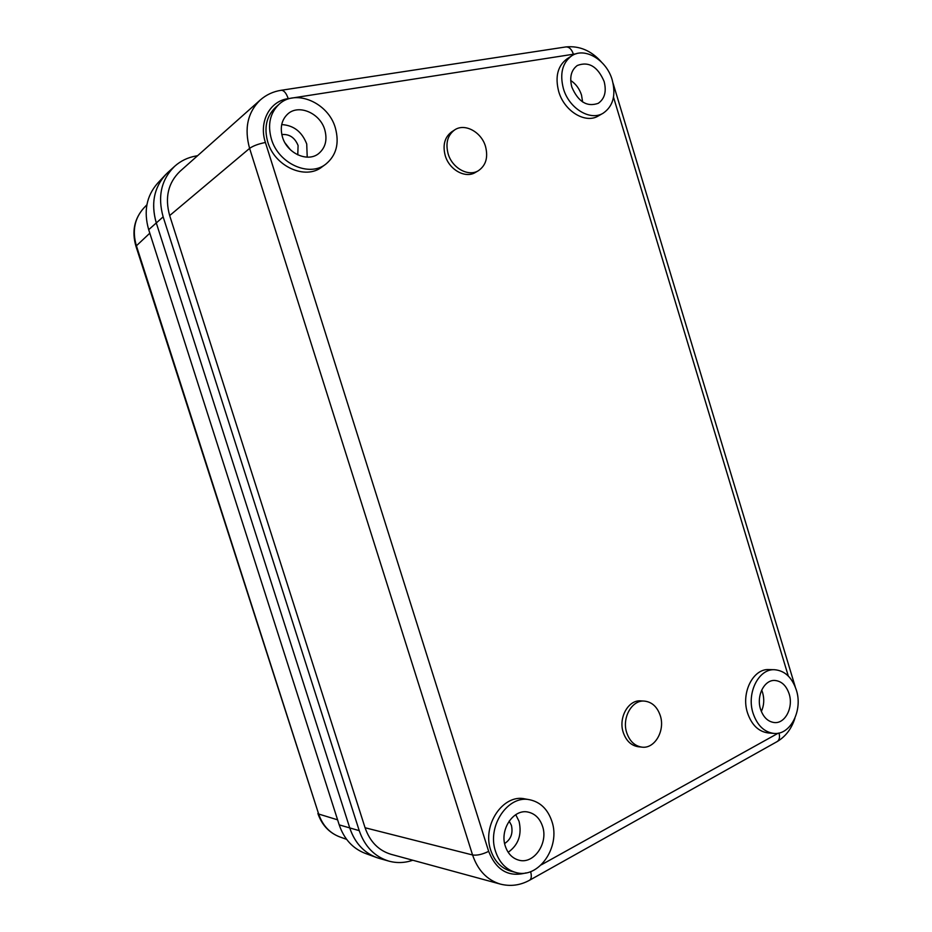 <?xml version="1.0" encoding="UTF-8"?>
<svg xmlns="http://www.w3.org/2000/svg" width="932" height="932" viewBox="0 0 932 932"><rect width="100%" height="100%" fill="white"/><g stroke="black" fill="none" stroke-linecap="round" stroke-linejoin="round"><path stroke-width="1.4" d="M485.525 146.51C481.471 131.971 464.66 122.826 454.56 129.979C447.546 135.303 445.403 143.237 448.117 153.78C452.171 168.156 468.458 177.068 478.431 170.673C485.922 165.453 488.286 157.403 485.525 146.51M478.431 170.673L475.46 172.408C465.511 178.793 449.271 169.915 445.228 155.597C442.514 145.089 444.657 137.179 451.659 131.878L454.56 129.979M660.264 715.566C657.223 706.806 651.957 701.971 644.443 701.097C631.989 699.722 621.656 717.873 626.723 732.738C629.659 741.208 634.704 746.008 641.868 747.126C654.765 749.072 665.39 730.537 660.264 715.566M641.868 747.126L638.35 746.753C631.209 745.635 626.164 740.847 623.24 732.412C618.196 717.593 628.506 699.524 640.936 700.887L644.443 701.097M335.369 127.975C328.448 102.776 295.63 88.435 279.052 104.291C269.989 113.098 267.437 124.69 271.387 139.043C278.388 163.671 309.273 177.476 325.781 164.16C336.324 155.446 339.516 143.388 335.369 127.975M279.052 104.291L275.418 107.506C266.389 116.29 263.849 127.812 267.775 142.072C274.73 166.56 305.475 180.237 321.913 166.991L325.781 164.16M551.849 821.255C547.771 809.314 540.467 802.161 529.912 799.796C508.15 794.53 486.62 826.067 495.568 851.475C499.354 862.531 505.994 869.509 515.489 872.399C538.358 879.692 561.017 846.92 551.849 821.255M529.912 799.796L524.972 798.899C503.292 793.656 481.832 824.995 490.733 850.252C494.496 861.25 501.101 868.181 510.561 871.059L515.489 872.399M796.324 690.006C792.037 677.413 784.791 670.656 774.62 669.724C758.753 668.512 746.346 693 753.068 713.236C757.215 725.341 764.112 732.063 773.77 733.402C790.348 735.476 803.116 710.324 796.324 690.006M774.62 669.724L769.028 669.584C753.207 668.384 740.812 692.744 747.511 712.875C751.635 724.921 758.52 731.608 768.143 732.936L773.77 733.402M612.254 80.094C606.744 60.021 584.69 46.635 571.502 55.955C562.334 62.957 559.631 73.814 563.382 88.552C568.939 108.427 590.236 121.323 603.155 113.203C613.058 106.376 616.099 95.344 612.254 80.094M571.502 55.955L566.807 59.019C557.662 65.997 554.959 76.808 558.687 91.464C564.221 111.234 585.447 124.049 598.344 115.941L603.155 113.203M282.489 137.121C287.114 153.477 307.735 162.646 318.662 153.582C325.454 147.804 327.493 139.882 324.779 129.804C320.189 113.215 298.718 103.801 287.767 113.984C281.615 119.797 279.856 127.509 282.489 137.121M307.222 157.159L306.721 143.971C301.98 131.761 293.638 125.296 281.709 124.585M505.33 846.233C507.858 853.642 512.332 858.279 518.728 860.131C533.71 864.721 548.564 843.192 542.529 826.265C539.873 818.471 535.108 813.753 528.258 812.122C513.753 808.428 499.389 829.41 505.33 846.233M508.185 852.291C518.437 844.928 522.06 834.606 519.054 821.337L515.745 814.661M760.547 709.217C763.308 717.267 767.91 721.717 774.341 722.556C785.222 723.838 793.621 707.283 789.136 693.862C786.317 685.591 781.575 681.129 774.9 680.465C764.345 679.568 756.097 695.831 760.547 709.217M761.351 711.489C764.042 705.536 764.461 699.256 762.621 692.662L761.677 690.076M571.84 87.084C578.19 101.833 586.985 107.25 598.239 103.324C604.705 98.792 606.662 91.522 604.134 81.503C597.715 66.522 588.768 61.186 577.316 65.485C571.165 70.086 569.347 77.286 571.84 87.084M582.628 101.972L581.521 95.111C579.471 88.75 575.86 83.88 570.699 80.478M297.774 154.852L298.089 145.508C294.827 137.587 289.398 133.928 281.814 134.534M509.163 821.069L511.423 825.368C513.171 833.359 510.911 839.406 504.631 843.518M412.829 860.248C404.756 862.997 396.729 863.277 388.749 861.086C374.559 856.636 364.727 846.489 359.228 830.645L163.147 216.853C157.45 196.407 161.283 179.561 174.622 166.327C180.68 160.898 187.798 157.461 195.988 155.994L197.572 155.714M388.749 861.086L379.149 858.372C365.064 853.957 355.29 843.903 349.838 828.21L156.226 222.736C150.576 202.489 154.386 185.806 167.644 172.665L174.622 166.327M529.493 880.274L529.726 880.146C520.336 885.353 510.526 886.67 500.309 884.084L391.056 854.318C378.567 850.52 369.911 841.666 365.076 827.756L169.671 215.572C164.684 197.619 168.11 182.893 179.934 171.395L260.249 100.015C247.656 112.318 244.102 128.441 249.601 148.386L169.671 215.572M285.075 142.992L290.4 149.772M379.231 858.395L376.47 857.498C363.701 852.524 354.824 842.761 349.838 828.21L156.226 222.736C150.868 203.957 153.908 188.031 165.337 174.948L167.713 172.606M376.225 857.417L365.146 853.339C352.704 848.481 344.059 838.998 339.213 824.878L148.689 229.691C143.481 211.482 146.452 196.011 157.578 183.266L165.139 175.158M576.139 53.8L288.221 98.641C269.709 101.017 258.537 121.999 265.41 142.48L488.659 851.359C496.278 870.372 508.767 877.536 526.114 872.865M541.294 864.838L778.243 733.181M788.297 676.038L613.501 97.161M163.147 216.853L148.689 229.691M359.228 830.645L339.213 824.878M500.309 884.084C487.087 880.041 477.836 870.337 472.571 854.97L365.076 827.756M488.659 851.359C482.357 854.423 476.998 855.634 472.571 854.97L249.601 148.386C253.131 145.87 258.397 143.901 265.41 142.48M573.32 54.044C571.654 49.221 569.184 46.845 565.934 46.926L565.666 46.973M288.221 98.641C286.31 93.118 283.98 90.334 281.231 90.276L281.01 90.311M776.962 741.686L777.265 741.523C779.455 739.938 780.037 737.107 779.001 733.03M794.914 718.211C791.629 728.626 785.746 736.397 777.265 741.523L529.726 880.146C531.438 878.829 531.741 875.987 530.634 871.641M135.921 246.176C131.692 231.497 134.301 218.799 143.761 208.081C134.604 218.356 132.123 230.833 136.305 245.489L318.662 814.032L337.605 819.834M149.807 233.186L135.944 246.234L318.662 814.032C322.589 825.426 329.637 833.068 339.83 836.936L346.622 839.359M260.249 100.015C266.272 94.738 273.262 91.499 281.231 90.276L565.934 46.926C579.413 45.633 591.214 50.631 601.338 61.92M795.264 686.931L613.081 83.297M143.761 208.081L146.895 204.795M317.882 813.461C321.831 824.995 329.147 832.824 339.83 836.936"/></g></svg>
